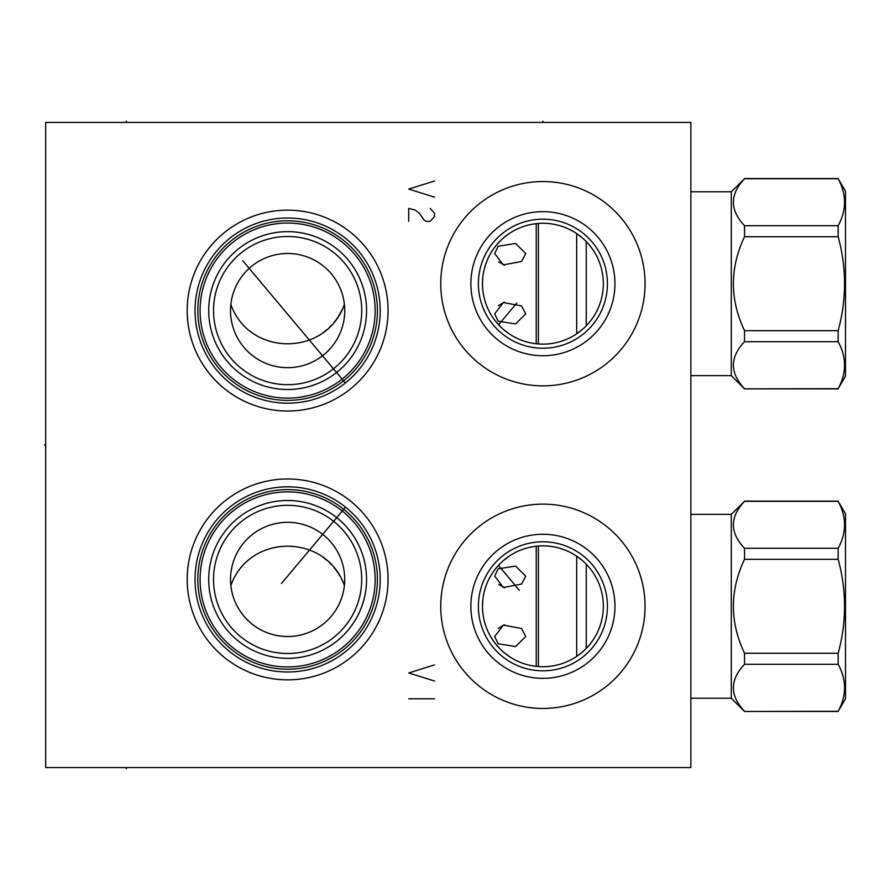 <?xml version="1.0" encoding="UTF-8"?>
<svg xmlns="http://www.w3.org/2000/svg" width="890" height="890" viewBox="0 0 890 890"><rect width="100%" height="100%" fill="white"/><g stroke="black" fill="none" stroke-linecap="round" stroke-linejoin="round"><path stroke-width="1.33" d="M45.679 122.408L45.679 767.592L690.874 767.592L690.874 122.408L45.679 122.408M287.626 411.024A100.437 100.437 0 0 1 187.189 310.588A100.437 100.437 0 0 1 287.626 210.151A100.437 100.437 0 0 1 388.062 310.588A100.437 100.437 0 0 1 287.626 411.024M287.626 679.849A100.437 100.437 0 0 1 187.189 579.412A100.437 100.437 0 0 1 287.626 478.976A100.437 100.437 0 0 1 388.062 579.412A100.437 100.437 0 0 1 287.626 679.849M542.911 708.451A102.15 102.15 0 0 1 440.75 606.301A102.15 102.15 0 0 1 542.911 504.141A102.15 102.15 0 0 1 645.061 606.301A102.15 102.15 0 0 1 542.911 708.451M542.911 385.859A102.15 102.15 0 0 1 440.75 283.699A102.15 102.15 0 0 1 542.911 181.549A102.15 102.15 0 0 1 645.061 283.699A102.15 102.15 0 0 1 542.911 385.859M544.413 545.882L540.174 545.926M536.269 546.226L534.823 546.404M531.786 546.894L528.871 547.517M525.868 548.318L522.775 549.319M519.593 550.543L517.958 551.255M516.345 552.011L513.085 553.736M509.837 555.716L503.607 560.389M500.558 563.181L495.574 568.721M494.584 570.012L493.349 571.703M491.358 574.751L489.589 577.844M487.375 582.449L486.697 584.107M485.551 587.255L484.594 590.426M483.826 593.608L483.226 596.79M482.803 599.96L482.48 606.301M585.108 649.555L586.243 648.421L586.243 564.171L585.108 563.036M582.227 560.411L575.986 555.716M572.737 553.736L569.466 552.011M567.942 551.299L566.229 550.543M563.047 549.319L559.943 548.318M556.94 547.517L554.025 546.894M551.043 546.416L549.53 546.226M545.648 545.926L544.88 545.893M541.743 545.87L540.597 545.904L541.743 545.87M539.451 545.959L538.339 546.037L539.451 545.959M537.26 546.126L536.214 546.238L537.26 546.126M535.213 546.36L534.278 546.482L535.213 546.36M482.558 609.461L482.803 612.631M483.226 615.802L483.826 618.984M484.594 622.166L485.551 625.336M486.697 628.496L487.253 629.853M489.589 634.759L491.358 637.841M493.349 640.889L494.562 642.558M495.574 643.87L500.703 649.555M503.584 652.192L509.837 656.876M513.085 658.856L516.345 660.58M517.835 661.281L519.593 662.049M522.775 663.273L525.868 664.274M528.871 665.075L531.786 665.698M534.634 666.165L537.415 666.477M540.174 666.666L542.911 666.732A60.431 60.431 0 0 1 482.48 606.301A60.431 60.431 0 0 1 542.911 545.859A60.431 60.431 0 0 1 603.342 606.301A60.431 60.431 0 0 1 542.911 666.732L545.648 666.666M499.034 564.738L499.668 564.082M505.776 558.62L503.173 560.767M502.65 561.234L500.525 563.225M499.468 564.282L496.342 567.776M496.309 567.82L495.774 568.465M495.252 569.133L494.74 569.8M494.239 570.468L493.538 571.436M493.572 571.391L492.47 573.004M497.822 566.062L498.422 565.395L519.293 590.259M345.976 382.478L348.335 380.486M348.913 379.974L349.948 379.051M351.55 377.571L352.418 376.726M352.785 376.37L350.349 378.695M349.792 379.196L349.214 379.719M347.979 380.798L347.345 381.343M346.688 381.888L346.021 382.433M345.353 382.967L242.77 260.714M344.675 383.501L344.007 384.024M343.329 384.536L342.005 385.526M341.359 385.982L340.725 386.427M340.125 386.85L337.232 388.752M339.112 387.528L341.582 385.826M342.216 385.359L344.73 383.457M287.626 403.17A92.582 92.582 0 0 0 380.208 310.588A92.582 92.582 0 0 0 287.626 218.006A92.582 92.582 0 0 0 195.043 310.588A92.582 92.582 0 0 0 287.626 403.17M287.626 400.378A89.79 89.79 0 0 1 197.836 310.588A89.79 89.79 0 0 1 287.626 220.798A89.79 89.79 0 0 1 377.416 310.588A89.79 89.79 0 0 1 287.626 400.378M287.626 398.119A87.532 87.532 0 0 1 200.094 310.588A87.532 87.532 0 0 1 287.626 223.056A87.532 87.532 0 0 1 375.157 310.588A87.532 87.532 0 0 1 287.626 398.119M284.132 389.442L287.626 389.509A78.932 78.932 0 0 1 208.705 310.588A78.932 78.932 0 0 1 287.626 231.656A78.932 78.932 0 0 1 366.558 310.588A78.932 78.932 0 0 1 287.626 389.509L291.13 389.442M298.039 388.819L300.03 388.53L298.039 388.819M301.41 388.307L304.692 387.651L301.41 388.307M310.944 385.993L316.684 383.968L310.944 385.993M319.343 382.856L321.857 381.71L319.343 382.856M322.202 381.543L324.205 380.52L322.202 381.543M328.432 378.15L330.312 376.982L328.432 378.15M330.757 376.693L332.026 375.847L330.746 376.693M333.583 374.757L334.974 373.733L333.583 374.757M240.278 373.733L241.668 374.757L240.278 373.733M243.226 375.847L244.505 376.693L243.226 375.847M244.95 376.982L246.83 378.15L244.95 376.982M251.047 380.52L253.06 381.543L251.047 380.52M253.405 381.71L255.908 382.856L253.405 381.71M258.567 383.968L264.308 385.993L258.567 383.968M270.56 387.651L273.853 388.307L270.56 387.651M334.974 516.267L333.583 515.243L334.974 516.267M332.026 514.153L330.757 513.308L332.026 514.153M330.312 513.018L328.432 511.85L330.312 513.018M324.205 509.481L322.202 508.457L324.205 509.481M321.857 508.29L319.343 507.144L321.857 508.29M316.684 506.032L310.944 504.007L316.684 506.032M304.692 502.349L301.41 501.693L304.692 502.349M300.041 501.471L298.039 501.181L300.041 501.471M291.13 500.558L287.626 500.492A78.932 78.932 0 0 0 208.705 579.412A78.932 78.932 0 0 0 287.626 658.344A78.932 78.932 0 0 0 366.558 579.412A78.932 78.932 0 0 0 287.626 500.492M284.132 500.558L280.65 500.792L284.132 500.558M277.213 501.181L275.233 501.459L277.213 501.181M273.853 501.693L270.56 502.349L273.853 501.693M264.308 504.007L258.567 506.032L264.308 504.007M255.908 507.144L253.405 508.29L255.908 507.144M253.049 508.457L251.047 509.481L253.06 508.457M246.83 511.85L244.95 513.018L246.83 511.85M244.505 513.308L243.226 514.153L244.505 513.308M241.668 515.243L240.278 516.267L241.668 515.243M287.626 666.944A87.532 87.532 0 0 1 200.094 579.412A87.532 87.532 0 0 1 287.626 491.881A87.532 87.532 0 0 1 375.157 579.412A87.532 87.532 0 0 1 287.626 666.944M287.626 669.202A89.79 89.79 0 0 0 377.416 579.412A89.79 89.79 0 0 0 287.626 489.622A89.79 89.79 0 0 0 197.836 579.412A89.79 89.79 0 0 0 287.626 669.202M287.626 671.995A92.582 92.582 0 0 0 380.208 579.412A92.582 92.582 0 0 0 287.626 486.83A92.582 92.582 0 0 0 195.043 579.412A92.582 92.582 0 0 0 287.626 671.995M344.897 506.666L344.285 506.188M343.028 505.231L342.394 504.764M341.738 504.285L339.335 502.616M337.421 501.359L340.303 503.273M340.903 503.696L341.526 504.141M342.828 505.086L343.495 505.587M344.163 506.099L344.842 506.621M345.52 507.155L281.485 583.473M346.188 507.701L346.844 508.246M347.501 508.791L348.135 509.347M349.37 510.415L349.948 510.938M350.493 511.45L352.93 513.786M352.462 513.319L351.706 512.584M350.104 511.082L349.08 510.159M348.502 509.647L346.132 507.656M497.51 323.593L499.613 325.874M496.442 322.347L495.808 321.568M492.593 317.185L493.694 318.787M493.894 319.054L494.373 319.71M494.873 320.367L495.385 321.045M540.597 223.312L538.283 223.446L540.597 223.312M535.98 223.668L533.677 223.98L535.98 223.668M529.127 224.859L526.891 225.437L529.127 224.859M524.688 226.082L522.552 226.805L524.688 226.082M520.483 227.584L518.514 228.418L520.483 227.584M516.656 229.275L514.943 230.132L516.656 229.275M513.397 230.966L512.017 231.756L513.397 230.966M541.376 344.118L542.911 344.141A60.431 60.431 0 0 1 482.48 283.699A60.431 60.431 0 0 1 542.911 223.268L540.419 223.323M537.415 223.523L535.925 223.679M531.786 224.302L528.927 224.914M525.868 225.726L524.377 226.182M518.592 228.374L517.958 228.663M515.599 229.787L513.152 231.1M509.837 233.124L503.584 237.808M500.703 240.445L495.574 246.13M494.584 247.42L493.349 249.111M491.358 252.159L489.589 255.252M487.375 259.858L486.697 261.504M485.551 264.664L484.594 267.834M483.826 271.016L483.226 274.198M482.803 277.368L482.48 283.699M482.558 286.869L482.803 290.04M483.226 293.211L483.826 296.392M484.594 299.574L485.551 302.745M486.697 305.893L487.253 307.25M489.589 312.156L491.358 315.249M493.349 318.297L494.562 319.966M495.574 321.279L500.703 326.964M503.584 329.589L509.837 334.284M513.085 336.264L516.345 337.989M517.746 338.645L519.593 339.457M522.775 340.681L525.868 341.682M528.871 342.483L531.786 343.106M534.823 343.596L536.292 343.774M540.174 344.074L540.964 344.107M534.278 343.518L535.213 343.64L534.278 343.518M536.214 343.762L537.26 343.874L536.214 343.762L536.236 223.635M538.339 343.963L539.451 344.041L538.339 343.963M540.597 344.096L541.743 344.13L540.597 344.096M500.67 326.93L502.805 328.911M504.341 330.223L505.943 331.514M499.813 326.074L499.179 325.417M573.794 231.756L572.426 230.966L573.794 231.756M570.879 230.132L569.155 229.275L570.879 230.132M567.308 228.418L565.328 227.584L567.308 228.418M563.259 226.805L561.123 226.082L563.259 226.805M558.92 225.437L556.684 224.859L558.931 225.437M552.134 223.98L549.842 223.668L552.134 223.98M547.528 223.446L545.214 223.312L547.528 223.446M545.392 223.323L542.911 223.268A60.431 60.431 0 0 1 603.342 283.699A60.431 60.431 0 0 1 542.911 344.141L544.424 344.118M551.544 343.518L550.599 343.64L551.544 343.518M549.608 343.762L548.563 343.874L549.608 343.762M547.472 343.963L546.36 344.041L547.472 343.963M545.225 344.096L544.068 344.13L545.225 344.096M544.88 344.107L545.648 344.074M549.542 343.774L551.01 343.596M554.025 343.106L556.94 342.483M559.943 341.682L563.047 340.681M566.229 339.457L567.898 338.723M569.466 337.989L572.737 336.264M575.986 334.284L582.227 329.589M585.108 326.964L586.243 325.829L586.243 241.579L585.108 240.445M582.227 237.808L575.986 233.124M572.659 231.1L569.466 229.42M567.942 228.697L567.208 228.374M561.457 226.182L559.943 225.726M556.873 224.903L554.025 224.302M549.942 223.679L548.396 223.523M542.911 348.224A64.514 64.514 0 0 1 478.386 283.699A64.514 64.514 0 0 1 542.911 219.185A64.514 64.514 0 0 1 607.425 283.699A64.514 64.514 0 0 1 542.911 348.224M542.911 355.744A72.046 72.046 0 0 0 614.957 283.699A72.046 72.046 0 0 0 542.911 211.653A72.046 72.046 0 0 0 470.866 283.699A72.046 72.046 0 0 0 542.911 355.744M544.068 545.87L545.225 545.904L544.068 545.87M546.36 545.959L547.472 546.037L546.36 545.959M550.599 546.36L551.544 546.482L550.599 546.36M548.396 666.477L551.188 666.165M554.025 665.698L556.94 665.075M559.943 664.274L563.047 663.273M566.229 662.049L567.898 661.315M569.466 660.58L572.737 658.856M575.986 656.876L582.227 652.192M542.911 670.815A64.514 64.514 0 0 1 478.386 606.301A64.514 64.514 0 0 1 542.911 541.776A64.514 64.514 0 0 1 607.425 606.301A64.514 64.514 0 0 1 542.911 670.815M542.911 678.347A72.046 72.046 0 0 0 614.957 606.301A72.046 72.046 0 0 0 542.911 534.256A72.046 72.046 0 0 0 470.866 606.301A72.046 72.046 0 0 0 542.911 678.347M230.866 585.564C249.267 533.099 325.985 533.099 344.397 585.564L343.629 583.595M342.205 580.358L341.437 578.8M339.613 575.474L338.233 573.26M337.599 572.315L336.164 570.29M335.608 569.544L333.984 567.52M331.547 564.783L329.333 562.558M327.019 560.466L324.839 558.675M323.993 558.03L322.814 557.162M287.626 636.517A57.105 57.105 0 0 0 344.73 579.412A57.105 57.105 0 0 0 287.626 522.319A57.105 57.105 0 0 0 230.532 579.412A57.105 57.105 0 0 0 287.626 636.517M287.626 653.505A74.093 74.093 0 0 0 361.718 579.412A74.093 74.093 0 0 0 287.626 505.32A74.093 74.093 0 0 0 213.544 579.412A74.093 74.093 0 0 0 287.626 653.505M322.803 332.849L323.982 331.981M324.839 331.325L327.019 329.534M329.333 327.442L331.547 325.217M333.984 322.48L335.619 320.433M336.22 319.632L337.61 317.674M338.233 316.74L342.205 309.653M343.629 306.405L344.397 304.436C325.985 356.901 249.267 356.901 230.866 304.436M287.626 367.681A57.105 57.105 0 0 0 344.73 310.588A57.105 57.105 0 0 0 287.626 253.483A57.105 57.105 0 0 0 230.532 310.588A57.105 57.105 0 0 0 287.626 367.681M287.626 384.68A74.093 74.093 0 0 0 361.718 310.588A74.093 74.093 0 0 0 287.626 236.495A74.093 74.093 0 0 0 213.544 310.588A74.093 74.093 0 0 0 287.626 384.68M838.169 711.266L845.5 698.772L845.5 513.819L838.169 501.326C846.668 516.979 846.668 532.643 838.169 548.296L838.169 559.332C846.668 590.637 846.668 621.954 838.169 653.271L838.169 664.296C846.668 679.96 846.668 695.613 838.169 711.266L744.529 711.466L731.302 698.238L731.302 514.353L690.874 514.353M838.169 559.332L744.529 559.332L744.529 548.296C729.7 532.643 729.7 516.979 744.529 501.326L731.302 514.353M744.529 559.332C729.7 590.637 729.7 621.954 744.529 653.271L838.169 653.271M744.529 548.296L838.169 548.296M744.529 653.271L744.529 664.296C729.7 679.96 729.7 695.613 744.529 711.266M744.529 664.296L838.169 664.296M731.302 698.238L690.874 698.238M576.676 656.419L576.676 556.172M536.236 546.238L536.236 666.365M538.394 546.037L538.394 666.566M494.695 636.461L503.373 625.114L521.573 628.518L525.734 636.461L515.61 646.518L498.111 643.759L494.695 636.461M494.695 576.13L498.111 568.832L515.61 566.085L525.734 576.13L521.573 584.074L503.373 587.478L494.695 576.13M504.497 624.736L498.333 628.296L504.497 624.736M501.248 585.498L504.497 587.856L498.767 584.441M744.529 501.326L838.169 501.326M838.169 388.674L845.5 376.181L845.5 191.228L838.169 178.734C846.668 194.387 846.668 210.04 838.169 225.704L838.169 236.729C846.668 268.046 846.668 299.363 838.169 330.668L838.169 341.704C846.668 357.357 846.668 373.021 838.169 388.674L744.529 388.863L731.302 375.647L731.302 191.762L690.874 191.762M838.169 236.729L744.529 236.729L744.529 225.704C729.7 210.04 729.7 194.387 744.529 178.734L731.302 191.762M744.529 236.729C729.7 268.046 729.7 299.363 744.529 330.668L838.169 330.668M744.529 225.704L838.169 225.704M744.529 330.668L744.529 341.704C729.7 357.357 729.7 373.021 744.529 388.674M744.529 341.704L838.169 341.704M731.302 375.647L690.874 375.647M576.676 333.828L576.676 233.581M538.394 223.435L538.394 343.963M494.695 313.87L503.373 302.522L521.573 305.926L525.734 313.87L515.61 323.916L498.111 321.168L494.695 313.87M494.695 253.539L498.111 246.241L515.61 243.482L525.734 253.539L521.573 261.482L503.373 264.886L494.695 253.539M504.497 302.144L498.333 305.704L504.497 302.144M501.248 262.906L504.497 265.264L498.767 261.849M744.529 178.734L838.169 178.734M498.567 324.761L516.812 303.012M434.52 664.897L408.71 672.962L434.52 681.028M434.52 698.772L408.71 698.772M434.52 181.015L408.71 189.081L434.52 197.135M408.71 221.332L408.71 208.427L415.163 210.04L419.457 213.266L423.762 219.719L425.909 221.332L430.215 221.332L434.52 216.493L434.52 213.266L430.215 208.427M126.336 767.592L126.336 768.782L126.336 767.592M542.911 122.408L542.911 121.218L542.911 122.408M126.336 122.408L126.336 121.218L126.336 122.408M44.5 445L45.679 445L44.5 445M744.529 711.466L838.169 711.466M744.529 501.137L838.169 501.137M744.529 388.863L838.169 388.863M744.529 178.534L838.169 178.534"/></g></svg>
